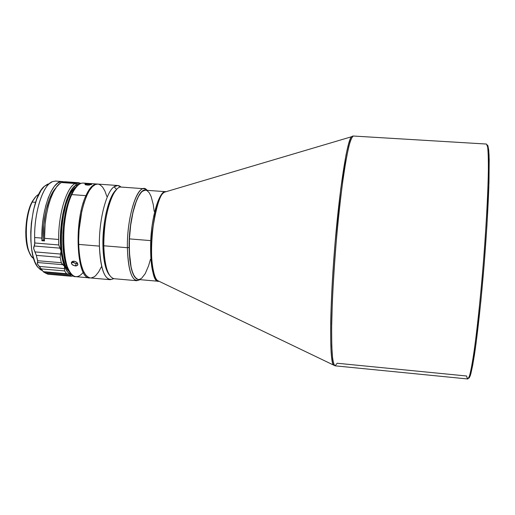 <?xml version="1.0" encoding="UTF-8"?>
<svg xmlns="http://www.w3.org/2000/svg" width="515" height="515" viewBox="0 0 515 515"><rect width="100%" height="100%" fill="white"/><g stroke="black" fill="none" stroke-linecap="round" stroke-linejoin="round"><path stroke-width="0.77" d="M165.882 191.606L165.251 191.644C159.084 191.979 151.841 215.495 150.715 240.608C150.914 268.959 153.592 282.523 158.736 281.293C152.73 278.86 150.052 265.296 150.715 240.608L129.426 238.896C128.879 263.654 131.866 277.199 138.393 279.516L136.713 278.924L134.524 276.607L132.625 272.609L131.08 267.06L129.362 252.163L129.426 238.896L150.715 240.608C152.755 205.781 162.006 190.293 165.251 191.644L144.741 190.17L142.243 191.419L140.975 192.694L138.471 196.505L136.089 201.893L132.967 212.489L130.668 225.229L129.426 238.896C130.52 212.772 138.754 188.812 145.513 190.138M352.878 136.05L351.352 136.803L352.472 136.153M353.399 136.037L486.469 144.052L487.647 146.962C488.201 151.822 488.439 159.798 488.368 170.896C487.963 195.449 485.793 233.958 482.529 273.027C480.012 302.073 477.186 328.525 474.521 348.346C472.796 360.223 471.238 369.017 469.854 374.727C468.605 378.583 467.607 379.381 466.867 377.128L466.661 376.008L337.171 363.249L335.059 365.83L467.8 378.976L469.332 376.471C470.556 372.216 471.946 365.167 473.51 355.331C476.742 333.508 480.456 298.887 483.437 262.013C486.327 225.132 488.136 190.363 488.4 168.302C488.413 158.343 488.149 151.165 487.615 146.762L486.501 144.052L353.348 136.031C352.06 136.687 350.58 140.086 348.9 146.221C347.136 153.953 345.288 164.201 343.37 176.973C340.415 198.288 337.801 222.705 335.516 250.239C333.417 277.785 332.136 302.311 331.679 323.819C331.557 336.739 331.757 347.155 332.272 355.067C332.96 361.388 333.887 364.974 335.059 365.83C334.138 365.431 333.308 362.837 332.568 358.034L331.789 346.35L331.628 327.881L332.31 302.543C333.244 282.51 334.621 261.395 336.437 239.192C338.432 217.645 340.499 198.636 342.649 182.162L345.636 162.444C347.451 152.517 349.028 145.372 350.367 141.02C351.558 137.846 352.556 136.185 353.348 136.031L351.352 136.803C350.052 138.232 348.269 144.309 345.996 155.028L340.73 188.928L335.214 241.342C332.767 270.896 331.19 299.807 330.707 321.901C330.572 335.207 330.727 345.617 331.177 353.129C331.737 359.103 332.413 362.972 333.205 364.749C329.555 359.373 329.755 309.393 334.486 250.155C339.185 190.917 346.898 141.535 351.352 136.803L164.768 192.089C152.279 196.827 146.138 273.986 157.719 280.643L158.826 281.306M32.233 202.073L35.606 202.324L32.233 202.073L32.979 200.644C34.827 197.367 36.771 195.256 38.818 194.316C36.475 195.404 34.28 197.985 32.233 202.073L31.647 202.607L32.233 202.073C23.613 218.199 24.707 253.979 33.707 258.511C31.84 257.262 30.25 254.874 28.943 251.346C24.231 239.301 25.892 214.272 32.233 202.073M35.863 196.556L32.381 201.217L29.683 207.333L26.812 218.939L25.75 231.808L25.969 238.046L27.836 248.842L29.4 252.968L31.145 255.833L28.441 250.683C23.838 238.921 25.454 214.523 31.647 202.607L35.863 196.556M97.084 184.035L97.457 184.074C93.498 183.604 89.655 187.46 85.921 195.649L71.778 194.606L85.921 195.649C89.52 187.737 93.241 183.868 97.084 184.035L83.333 183.057C79.342 182.876 75.486 186.726 71.778 194.606L70.742 195.526L73.639 190.209L76.928 186.333L72.287 192.443L70.742 195.526L71.778 194.606L73.368 191.438C77.662 184.016 81.885 181.525 86.018 183.971L86.018 183.971M72.866 261.279L74.701 261.292L76.497 262.129L77.675 263.461L77.656 265.186L75.28 265.952L72.815 265.103L71.907 264.298L71.424 263.384L71.765 261.91L74.057 261.189L76.497 262.129L77.385 262.991L77.842 264.813L76.458 265.888L75.28 265.952L72.312 264.723L71.366 262.92L71.63 262.077L72.866 261.279M76.291 263.538L75.28 265.952L76.291 263.538L77.656 263.423L75.01 263.281L76.291 263.538M73.825 262.714L75.01 263.281L72.918 261.923L73.825 262.714M72.57 261.375L72.918 261.923L72.57 261.375M87.878 185.162L85.329 184.743L85.039 184.319L85.863 183.997L91.683 184.415L87.878 185.162M85.02 184.486L85.863 183.997L89.449 183.932L89.456 185.097L89.449 183.932L91.355 184.209M91.683 184.415L88.535 185.162L85.065 184.557M85.921 195.649L86.533 196.086L85.921 195.649C73.375 221.836 76.767 280.475 89.99 277.9L89.61 277.888C76.613 279.381 73.555 221.469 85.921 195.649M114.073 186.771L117.755 185.509L121.006 187.087C118.868 185.091 116.551 184.988 114.073 186.771L116.622 189.501L114.073 186.771C106.122 191.889 98.745 220.864 99.408 246.119C98.745 220.864 106.122 191.889 114.073 186.771M117.755 185.509L97.837 184.087C88.438 182.098 77.63 214.678 78.686 244.413L99.408 246.119C100.747 271.482 105.517 282.329 113.718 278.654L110.255 279.697C103.869 278.145 100.251 266.957 99.408 246.119L78.686 244.413C79.69 265.186 83.578 276.368 90.363 277.952L110.255 279.697M127.385 247.721L129.117 247.445C128.634 219.139 137.82 188.2 145.449 190.138L142.237 191.31L139.7 194.207L137.241 198.751L134.943 204.796L132.922 212.103L130.598 224.791L129.317 238.451L129.117 247.445L127.385 247.721C126.877 218.669 136.314 186.881 144.181 188.722L147.084 190.254C139.134 179.935 126.748 214.06 127.385 247.721L103.785 245.784L127.385 247.721C128.377 272.673 132.574 283.314 139.971 279.658L136.861 280.707C131.125 279.214 127.971 268.218 127.385 247.721M144.181 188.722L121.476 187.093C112.997 185.22 103.052 216.834 103.785 245.784C103.914 223.993 107.133 206.74 113.435 194.026L112.289 195.076C106.161 207.423 103.032 224.16 102.91 245.295L103.785 245.784L102.91 245.295C102.376 221.843 109.077 195.018 116.409 189.732L112.289 195.076M41.844 238.097C41.303 209.18 52.556 179.709 62.463 181.563L63.699 181.782L61.053 181.634L57.693 183.089L54.358 186.346L51.172 191.323L48.275 197.831L45.796 205.64L43.852 214.42L42.533 223.8L41.844 238.097L34.64 237.512L41.844 238.097L41.889 240.724L43.163 240.016L44.445 240.119L43.163 240.016L41.889 240.724L41.844 238.097M52.401 181.634C43.099 184.821 34.164 211.955 34.64 237.512C34.273 215.038 41.116 190.602 49.318 183.681L52.401 181.634L55.543 181.074L62.463 181.563M76.098 183.108L78.602 182.716L80.939 183.417L76.098 183.108L77.353 184.492L79.555 184.1L77.353 184.492L77.353 185.889L77.353 184.492L76.098 183.108L62.347 182.123L76.098 183.108M64.942 181.744L62.347 182.123L62.347 182.606L62.347 182.123L64.961 181.744L78.602 182.716M75.184 183.52L61.401 182.535C52.459 186.411 44.02 213.204 44.419 238.31L58.633 239.469C58.324 214.311 66.544 187.428 75.184 183.52C66.544 187.428 58.324 214.311 58.633 239.469L58.774 244.966L34.82 242.99L34.183 246.003L59.92 248.14L58.774 244.966L61.047 250.902L60.57 254.049L34.904 251.893L33.681 248.616L34.183 246.003L59.92 248.14L61.047 250.902L60.57 254.049L34.904 251.893L36.34 255.356L60.146 257.378L60.57 254.049L60.146 257.378L36.34 255.356L37.653 260.706L61.356 262.74L60.146 257.378L61.356 262.74L37.653 260.706L37.518 262.521L62.959 264.71L61.356 262.74L61.955 263.912L64.484 266.294L64.497 268.611L39.179 266.416L37.453 263.963L37.518 262.521L62.959 264.71L64.484 266.294L64.497 268.611L39.179 266.416L41.129 268.888L64.594 270.929L64.497 268.611L64.594 270.929L41.129 268.888L43.26 271.663L66.583 273.703L64.594 270.929L66.583 273.703L43.26 271.663L43.588 272.055L37.453 263.963L37.26 263.068L37.807 261.865L36.34 255.356L33.681 248.616L33.726 247.149L34.698 244.709L34.64 237.512L34.82 242.99L58.774 244.966L58.633 239.469L44.419 238.31L44.464 240.936L41.889 240.724L44.464 240.936L45.088 224.257L46.356 215.025L48.23 206.354L50.618 198.603L53.418 192.076L56.508 187.016L59.759 183.597L61.401 182.535L75.184 183.52L76.439 184.911L76.439 186.778L76.439 184.911L75.184 183.52M49.06 183.784L47.451 184.261L44.528 186.192C30.34 196.775 25.724 254.745 38.065 267.44L42.236 270.562L40.209 269.519L37.408 266.57L34.975 262.026L33.018 256.052L31.621 248.854L30.855 240.737L30.765 232.033L31.357 223.124L33.456 210.21L36.81 198.945L41.071 190.35L44.213 186.482L47.451 184.261M61.633 220.98L60.455 235.793M73.716 262.644L71.443 262.45L73.716 262.644M67.343 274.115L66.583 273.703L68.444 274.135L67.343 274.115M71.154 276.265L73.561 275.931L70.967 276.24L70.162 274.289L72.312 275.049L69.454 274.089L68.444 274.135L70.162 274.289L70.523 275.345L45.642 273.162L43.775 272.068L47.921 274.218L70.967 276.24L70.523 275.345L45.642 273.162L47.921 274.218L71.154 276.265L48.326 274.25M70.162 274.289C67.986 273.008 66.094 270.343 64.484 266.294C62.882 262.199 61.736 257.069 61.047 250.902C57.822 225.036 66.48 189.14 76.439 184.911L72.853 188.026L71.102 190.428L66.306 200.689L62.676 214.568L60.693 230.366L60.635 246.054L62.418 259.38L65.733 269.062L67.111 271.334L70.162 274.289M76.31 186.906L73.594 189.166L70.819 192.983L68.225 198.166L65.914 204.539L62.508 219.911L61.555 228.325L61.324 244.953L62.058 252.53L63.313 259.219L65.045 264.774L67.169 269.017L69.551 271.766C55.42 263.268 61.008 193.061 76.31 186.906M55.729 188.11L52.73 192.204L49.64 198.558L45.893 210.88L43.64 225.267L43.163 240.016C42.372 219.396 48.236 195.739 55.729 188.11M76.883 186.372L76.439 186.34L76.883 186.372M66.145 181.956L65.566 181.821M109.592 275.319C105.543 270.369 103.315 260.365 102.91 245.295C103.109 255.376 104.262 263.403 106.373 269.39L109.592 275.319M106.373 269.39L107.339 270.607C105.169 264.446 103.985 256.174 103.785 245.784C104.539 266.21 108.008 277.192 114.182 278.724L136.861 280.707M138.329 279.51C132.748 278.145 129.677 267.452 129.117 247.445L129.806 259.785L131.595 269.738L134.299 276.439L136.475 278.84L138.335 279.51M97.85 184.093L95.468 184.486L92.397 186.623L89.365 190.55L86.501 196.151L83.939 203.219L81.782 211.472L79.078 230.141L78.653 239.733L78.879 248.945L79.741 257.378L81.19 264.678L83.16 270.562L85.561 274.81L88.271 277.289L90.383 277.952M91.194 277.952L94.2 276.819L95.7 275.602L98.623 271.959L101.358 266.847M106.824 196.402L104.906 191.007L102.569 187.042L99.897 184.698L98.468 184.177M83.282 272.345C77.128 279.561 71.823 277.72 67.368 266.822C60.867 250.316 63.152 212.483 71.778 194.606C59.013 220.33 62.386 278.126 75.879 276.677L89.61 277.888M70.742 195.526C62.347 212.907 60.133 249.601 66.461 265.656L70.072 272.429L67.272 267.697L64.491 258.446L62.972 246.466L62.901 232.87L63.667 223.549L65.051 214.498L66.989 206.109L70.742 195.526M154.545 216.416L154.468 215.051M154.178 211.356L153.27 204.603L151.14 196.518L149.273 192.81L147.11 190.659L145.951 190.202M139.082 279.51L141.541 278.383L145.198 273.69L148.552 265.862L150.489 259.232M469.223 377.926L470.8 373.954L472.712 365.206L476.06 343.408L480.881 300.992L484.242 263.371L486.933 225.551L488.98 182.297L489.199 159.586L488.741 150.168L487.853 145.513M468.631 378.184L470.15 376.047C471.373 372.023 472.764 365.18 474.328 355.53C477.566 334.055 481.3 299.614 484.287 262.766C486.475 234.544 487.988 209.425 488.819 187.421L489.083 155.607C488.716 149.241 488.111 145.687 487.261 144.953M334.493 365.508L157.719 280.643C153.888 278.821 149.588 259.174 152.202 232.394C156.103 206.502 160.294 193.067 164.768 192.089L165.869 191.606M158.742 281.299L138.393 279.516M32.979 200.644L32.381 201.217M73.368 191.438L72.287 192.443M67.626 274.16L43.588 272.055M49.318 183.681L44.528 186.192M42.391 270.678L38.065 267.44M77.54 265.322L77.907 264.446M67.368 266.822L66.461 265.656M28.943 251.346L28.441 250.683M335.059 365.83L333.205 364.749"/></g></svg>
